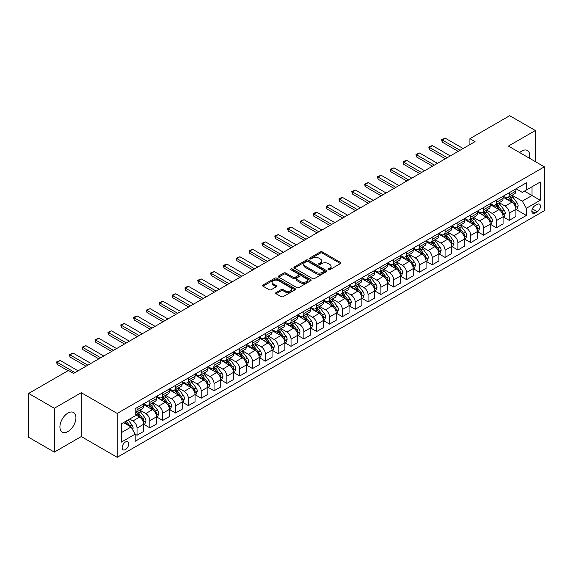 <?xml version="1.0" encoding="UTF-8"?>
<svg xmlns="http://www.w3.org/2000/svg" width="573" height="573" viewBox="0 0 573 573"><rect width="100%" height="100%" fill="white"/><g stroke="black" fill="none" stroke-linecap="round" stroke-linejoin="round"><path stroke-width="0.86" d="M328.343 269.754A0.996 0.573 0 0 0 329.754 269.754L340.462 263.573A1.425 0.824 0 0 0 340.885 262.993A1.425 0.824 0 0 0 340.462 262.413L322.32 251.934A1.425 0.824 0 0 0 320.307 251.934L309.599 258.115A0.996 0.573 0 0 0 309.305 258.523A0.996 0.573 0 0 0 309.599 258.932A0.996 0.573 0 0 0 311.01 258.932L312.392 258.129A4.563 2.636 0 0 1 318.846 258.129L320.357 259.003A4.563 2.636 0 0 1 321.697 260.865A4.563 2.636 0 0 1 320.357 262.728L318.975 263.53A0.996 0.573 0 0 0 318.681 263.938A0.996 0.573 0 0 0 318.975 264.346A0.996 0.573 0 0 0 320.386 264.346L321.768 263.544A4.563 2.636 0 0 1 328.222 263.544L329.733 264.418A4.563 2.636 0 0 1 331.065 266.28A4.563 2.636 0 0 1 329.733 268.143L328.343 268.938A0.996 0.573 0 0 0 328.05 269.346A0.996 0.573 0 0 0 328.343 269.754L328.343 268.938M67.922 431.576A11.324 6.539 120 0 0 75.321 421.592A11.324 6.539 120 0 0 73.588 412.517A11.324 6.539 120 0 0 67.922 413.076A11.324 6.539 120 0 0 60.523 423.06A11.324 6.539 120 0 0 62.264 432.135A11.324 6.539 120 0 0 67.922 431.576M529.495 158.248A11.324 6.539 120 0 0 527.425 150.498A11.324 6.539 120 0 0 521.759 151.057A11.324 6.539 120 0 0 519.675 152.583M125.423 449.597A4.648 2.686 120 0 0 128.459 445.5A4.648 2.686 120 0 0 127.75 441.776A4.648 2.686 120 0 0 125.423 442.005A4.648 2.686 120 0 0 122.386 446.102A4.648 2.686 120 0 0 123.102 449.826A4.648 2.686 120 0 0 125.423 449.597M276.064 292.552A1.425 0.824 0 0 0 275.642 293.132A1.425 0.824 0 0 0 276.064 293.713L281.15 296.649A1.425 0.824 0 0 0 283.169 296.649L295.059 289.788A1.425 0.824 0 0 0 295.475 289.207A1.425 0.824 0 0 0 295.059 288.62L276.917 278.149A1.425 0.824 0 0 0 274.904 278.149L263.007 285.017A1.425 0.824 0 0 0 262.592 285.598A1.425 0.824 0 0 0 263.007 286.178L269.16 289.73A1.425 0.824 0 0 0 271.172 289.73L276.265 286.786A1.425 0.824 0 0 0 276.68 286.206A1.425 0.824 0 0 0 276.265 285.626L273.214 283.864A3.81 2.199 0 0 1 272.096 282.31A3.81 2.199 0 0 1 274.453 280.276A3.81 2.199 0 0 1 278.607 280.756L290.547 287.646A3.81 2.199 0 0 1 291.664 289.207A3.81 2.199 0 0 1 289.315 291.242A3.81 2.199 0 0 1 285.161 290.762L283.169 289.609A1.425 0.824 0 0 0 281.15 289.609L276.064 292.552L276.064 293.713M81.273 392.684L54.32 408.248L28.65 393.429L28.65 437.292L54.32 452.118L81.273 436.554L117.207 457.304L117.207 413.434L81.273 392.684L81.273 436.554M535.368 161.643L535.368 130.515L508.416 146.079L544.35 166.829L117.207 413.434M535.368 130.515L509.698 115.696L469.91 138.666L469.91 144.597M28.65 393.429L68.438 370.459L73.573 373.417L475.046 141.631L469.91 138.666M312.493 278.557A1.425 0.824 0 0 0 314.513 278.557L326.402 271.688A1.425 0.824 0 0 0 326.825 271.108A1.425 0.824 0 0 0 326.402 270.528L308.26 260.056A1.425 0.824 0 0 0 306.247 260.056L294.357 266.918A1.425 0.824 0 0 0 293.935 267.498A1.425 0.824 0 0 0 294.357 268.085L312.493 278.557M291.277 269.969A0.996 0.573 0 0 1 292.287 270.112L292.287 268.923L310.731 279.574A1.425 0.824 0 0 1 311.146 280.154A1.425 0.824 0 0 1 310.731 280.741L298.841 287.603A1.425 0.824 0 0 1 296.821 287.603L278.686 277.131L278.686 275.964A1.425 0.824 0 0 0 278.263 276.551A1.425 0.824 0 0 0 278.686 277.131M278.686 275.964L283.771 273.027A1.425 0.824 0 0 1 285.791 273.027L293.147 277.275A1.425 0.824 0 0 0 295.159 277.275L298.54 275.327A1.425 0.824 0 0 0 298.956 274.746A1.425 0.824 0 0 0 298.54 274.166L290.876 269.74A0.996 0.573 0 0 1 290.583 269.331A0.996 0.573 0 0 1 291.199 268.801A0.996 0.573 0 0 1 292.287 268.923M537.266 204.353L535.003 205.657A4.498 2.6 120 0 0 532.066 209.625A4.498 2.6 120 0 0 532.754 213.228A4.498 2.6 120 0 0 535.003 213.006L537.266 211.702A4.498 2.6 120 0 0 540.203 207.734A4.498 2.6 120 0 0 539.515 204.131A4.498 2.6 120 0 0 537.266 204.353M117.207 457.304L544.35 210.692L544.35 166.829M516.065 188.789L522.275 192.378L526.379 190.007L526.379 182.83L135.178 408.692L135.178 415.862L121.318 423.87L121.318 442.127L135.178 434.126L135.178 441.296L526.379 215.441L526.379 208.264L522.275 201.152L512.061 195.257M526.379 190.007L540.246 182.006L540.246 200.264L526.379 208.264M54.32 408.248L54.32 452.118M524.431 191.131L532.03 195.522L532.03 186.748L540.246 182.006M522.275 201.152L532.03 195.522L540.246 200.264M121.318 432.644L131.074 427.007L123.474 422.623M135.178 434.184L137.026 435.251L137.026 428.074A5.809 3.352 -120 0 0 132.922 420.962L129.634 419.064M137.026 435.251L143.701 431.397L143.701 424.221A5.809 3.352 -120 0 0 139.59 417.108L135.178 414.558M143.852 424.371L149.861 427.838L149.861 420.668A5.809 3.352 -120 0 0 145.757 413.556L139.855 410.146M149.861 427.838L156.536 423.984L156.536 416.815A5.809 3.352 -120 0 0 152.425 409.702L143.701 404.66M156.687 416.965L162.696 420.432L162.696 413.255A5.809 3.352 -120 0 0 158.592 406.142L152.69 402.74M162.696 420.432L169.372 416.578L169.372 409.401A5.809 3.352 -120 0 0 165.26 402.289L156.536 397.254M169.522 409.552L175.531 413.018L175.531 405.849A5.809 3.352 -120 0 0 171.42 398.736L165.525 395.327M175.531 413.018L182.207 409.165L182.207 401.995A5.809 3.352 -120 0 0 178.096 394.883L169.372 389.841M182.357 402.139L188.367 405.612L188.367 398.436A5.809 3.352 -120 0 0 184.255 391.323L178.361 387.921M188.367 405.612L195.042 401.759L195.042 394.582A5.809 3.352 -120 0 0 190.931 387.47L182.207 382.427M195.192 394.733L201.202 398.199L201.202 391.03A5.809 3.352 -120 0 0 197.091 383.91L191.196 380.508M201.202 398.199L207.877 394.346L207.877 387.176A5.809 3.352 -120 0 0 203.766 380.057L195.042 375.021M208.028 387.319L214.037 390.786L214.037 383.616A5.809 3.352 -120 0 0 209.926 376.504L204.031 373.095M214.037 390.786L220.712 386.94L220.712 379.763A5.809 3.352 -120 0 0 216.601 372.651L207.877 367.608M220.863 379.913L226.872 383.38L226.872 376.203A5.809 3.352 -120 0 0 222.761 369.091L216.866 365.689M226.872 383.38L233.54 379.527L233.54 372.35A5.809 3.352 -120 0 0 229.436 365.237L220.712 360.202M233.698 372.5L239.707 375.967L239.707 368.797A5.809 3.352 -120 0 0 235.596 361.685L229.701 358.275M239.707 375.967L246.376 372.113L246.376 364.944A5.809 3.352 -120 0 0 242.272 357.831L233.54 352.789M246.533 365.094L252.543 368.561L252.543 361.384A5.809 3.352 -120 0 0 248.431 354.272L242.537 350.869M252.543 368.561L259.211 364.707L259.211 357.531A5.809 3.352 -120 0 0 255.107 350.418L246.376 345.383M259.368 357.681L265.371 361.148L265.371 353.978A5.809 3.352 -120 0 0 261.267 346.866L255.372 343.456M265.371 361.148L272.046 357.294L272.046 350.124A5.809 3.352 -120 0 0 267.942 343.012L259.211 337.97M272.204 350.268L278.206 353.742L278.206 346.565A5.809 3.352 -120 0 0 274.102 339.452L268.207 336.05M278.206 353.742L284.881 349.888L284.881 342.711A5.809 3.352 -120 0 0 280.777 335.599L272.046 330.564M285.039 342.862L291.041 346.328L291.041 339.159A5.809 3.352 -120 0 0 286.937 332.039L281.042 328.637M291.041 346.328L297.716 342.475L297.716 335.305A5.809 3.352 -120 0 0 293.612 328.186L284.881 323.151M297.874 335.449L303.876 338.922L303.876 331.746A5.809 3.352 -120 0 0 299.772 324.633L293.877 321.231M303.876 338.922L310.552 335.069L310.552 327.892A5.809 3.352 -120 0 0 306.448 320.78L297.716 315.737M310.709 328.043L316.711 331.509L316.711 324.339A5.809 3.352 -120 0 0 312.607 317.22L306.705 313.818M316.711 331.509L323.387 327.656L323.387 320.486A5.809 3.352 -120 0 0 319.283 313.367L310.552 308.331M323.544 320.629L329.547 324.096L329.547 316.926A5.809 3.352 -120 0 0 325.443 309.814L319.541 306.405M329.547 324.096L336.222 320.243L336.222 313.073A5.809 3.352 -120 0 0 332.118 305.961L323.387 300.918M336.372 313.223L342.382 316.69L342.382 309.513A5.809 3.352 -120 0 0 338.278 302.401L332.376 298.999M342.382 316.69L349.057 312.837L349.057 305.66A5.809 3.352 -120 0 0 344.946 298.547L336.222 293.512M349.208 305.81L355.217 309.277L355.217 302.107A5.809 3.352 -120 0 0 351.113 294.995L345.211 291.585M355.217 309.277L361.892 305.423L361.892 298.254A5.809 3.352 -120 0 0 357.781 291.141L349.057 286.099M362.043 298.404L368.052 301.871L368.052 294.694A5.809 3.352 -120 0 0 363.948 287.582L358.046 284.179M368.052 301.871L374.728 298.017L374.728 290.84A5.809 3.352 -120 0 0 370.616 283.728L361.892 278.693M374.878 290.991L380.887 294.458L380.887 287.288A5.809 3.352 -120 0 0 376.776 280.168L370.881 276.766M380.887 294.458L387.563 290.604L387.563 283.434A5.809 3.352 -120 0 0 383.452 276.322L374.728 271.28M387.713 283.578L393.723 287.052L393.723 279.875A5.809 3.352 -120 0 0 389.611 272.762L383.717 269.36M393.723 287.052L400.398 283.198L400.398 276.021A5.809 3.352 -120 0 0 396.287 268.909L387.563 263.867M400.548 276.172L406.558 279.638L406.558 272.469A5.809 3.352 -120 0 0 402.447 265.349L396.552 261.947M406.558 279.638L413.233 275.785L413.233 268.615A5.809 3.352 -120 0 0 409.122 261.496L400.398 256.46M413.384 268.758L419.393 272.225L419.393 265.055A5.809 3.352 -120 0 0 415.282 257.943L409.387 254.534M419.393 272.225L426.068 268.372L426.068 261.202A5.809 3.352 -120 0 0 421.957 254.09L413.233 249.047M426.219 261.352L432.228 264.819L432.228 257.642A5.809 3.352 -120 0 0 428.117 250.53L422.222 247.128M432.228 264.819L438.897 260.966L438.897 253.789A5.809 3.352 -120 0 0 434.792 246.677L426.068 241.641M439.054 253.939L445.063 257.406L445.063 250.236A5.809 3.352 -120 0 0 440.952 243.124L435.057 239.715M445.063 257.406L451.732 253.553L451.732 246.383A5.809 3.352 -120 0 0 447.628 239.27L438.897 234.228M451.889 246.533L457.899 250L457.899 242.823A5.809 3.352 -120 0 0 453.787 235.711L447.893 232.309M457.899 250L464.567 246.146L464.567 238.97A5.809 3.352 -120 0 0 460.463 231.857L451.732 226.822M464.724 239.12L470.727 242.587L470.727 235.417A5.809 3.352 -120 0 0 466.623 228.305L460.728 224.895M470.727 242.587L477.402 238.733L477.402 231.564A5.809 3.352 -120 0 0 473.298 224.451L464.567 219.409M477.56 231.707L483.562 235.181L483.562 228.004A5.809 3.352 -120 0 0 479.458 220.892L473.563 217.489M483.562 235.181L490.237 231.327L490.237 224.15A5.809 3.352 -120 0 0 486.133 217.038L477.402 211.996M490.395 224.301L496.397 227.768L496.397 220.598A5.809 3.352 -120 0 0 492.293 213.478L486.398 210.076M496.397 227.768L503.073 223.914L503.073 216.744A5.809 3.352 -120 0 0 498.968 209.625L490.237 204.59M503.23 216.888L509.232 220.361L509.232 213.185A5.809 3.352 -120 0 0 505.128 206.072L499.233 202.663M509.232 220.361L515.908 216.508L515.908 209.331A5.809 3.352 -120 0 0 511.804 202.219L503.073 197.176M503.23 196.202L505.128 197.298A5.809 3.352 -120 0 0 508.029 197.585A5.809 3.352 -120 0 0 509.232 194.927L509.232 192.736M490.395 203.608L492.293 204.704A5.809 3.352 -120 0 0 495.194 204.998A5.809 3.352 -120 0 0 496.397 202.333L496.397 200.142M477.56 211.022L479.458 212.117A5.809 3.352 -120 0 0 482.359 212.404A5.809 3.352 -120 0 0 483.562 209.747L483.562 207.555M464.724 218.428L466.623 219.531A5.809 3.352 -120 0 0 469.523 219.817A5.809 3.352 -120 0 0 470.727 217.16L470.727 214.961M451.889 225.841L453.787 226.937A5.809 3.352 -120 0 0 456.695 227.223A5.809 3.352 -120 0 0 457.899 224.566L457.899 222.374M439.054 233.254L440.952 234.35A5.809 3.352 -120 0 0 443.86 234.636A5.809 3.352 -120 0 0 445.063 231.979L445.063 229.78M426.219 240.66L428.117 241.756A5.809 3.352 -120 0 0 431.025 242.042A5.809 3.352 -120 0 0 432.228 239.385L432.228 237.193M413.384 248.073L415.282 249.169A5.809 3.352 -120 0 0 418.19 249.456A5.809 3.352 -120 0 0 419.393 246.798L419.393 244.607M400.548 255.479L402.447 256.575A5.809 3.352 -120 0 0 405.355 256.869A5.809 3.352 -120 0 0 406.558 254.204L406.558 252.013M387.713 262.892L389.611 263.988A5.809 3.352 -120 0 0 392.519 264.275A5.809 3.352 -120 0 0 393.723 261.617L393.723 259.426M374.878 270.298L376.776 271.401A5.809 3.352 -120 0 0 379.684 271.688A5.809 3.352 -120 0 0 380.887 269.024L380.887 266.832M362.043 277.712L363.948 278.807A5.809 3.352 -120 0 0 366.849 279.094A5.809 3.352 -120 0 0 368.052 276.437L368.052 274.245M349.208 285.125L351.113 286.221A5.809 3.352 -120 0 0 354.014 286.507A5.809 3.352 -120 0 0 355.217 283.85L355.217 281.651M336.372 292.531L338.278 293.627A5.809 3.352 -120 0 0 341.179 293.913A5.809 3.352 -120 0 0 342.382 291.256L342.382 289.064M323.544 299.944L325.443 301.04A5.809 3.352 -120 0 0 328.343 301.326A5.809 3.352 -120 0 0 329.547 298.669L329.547 296.47M310.709 307.35L312.607 308.446A5.809 3.352 -120 0 0 315.508 308.74A5.809 3.352 -120 0 0 316.711 306.075L316.711 303.883M297.874 314.763L299.772 315.859A5.809 3.352 -120 0 0 302.673 316.146A5.809 3.352 -120 0 0 303.876 313.488L303.876 311.297M285.039 322.169L286.937 323.272A5.809 3.352 -120 0 0 289.838 323.559A5.809 3.352 -120 0 0 291.041 320.894L291.041 318.703M272.204 329.582L274.102 330.678A5.809 3.352 -120 0 0 277.003 330.965A5.809 3.352 -120 0 0 278.206 328.308L278.206 326.116M259.368 336.996L261.267 338.091A5.809 3.352 -120 0 0 264.174 338.378A5.809 3.352 -120 0 0 265.371 335.721L265.371 333.522M246.533 344.402L248.431 345.498A5.809 3.352 -120 0 0 251.339 345.784A5.809 3.352 -120 0 0 252.543 343.127L252.543 340.935M233.698 351.815L235.596 352.911A5.809 3.352 -120 0 0 238.504 353.197A5.809 3.352 -120 0 0 239.707 350.54L239.707 348.341M220.863 359.221L222.761 360.317A5.809 3.352 -120 0 0 225.669 360.603A5.809 3.352 -120 0 0 226.872 357.946L226.872 355.754M208.028 366.634L209.926 367.73A5.809 3.352 -120 0 0 212.834 368.016A5.809 3.352 -120 0 0 214.037 365.359L214.037 363.167M195.192 374.04L197.091 375.136A5.809 3.352 -120 0 0 199.998 375.43A5.809 3.352 -120 0 0 201.202 372.765L201.202 370.573M182.357 381.453L184.255 382.549A5.809 3.352 -120 0 0 187.163 382.836A5.809 3.352 -120 0 0 188.367 380.178L188.367 377.987M169.522 388.859L171.42 389.962A5.809 3.352 -120 0 0 174.328 390.249A5.809 3.352 -120 0 0 175.531 387.592L175.531 385.393M156.687 396.272L158.592 397.368A5.809 3.352 -120 0 0 161.493 397.655A5.809 3.352 -120 0 0 162.696 394.998L162.696 392.806M143.852 403.686L145.757 404.782A5.809 3.352 -120 0 0 148.658 405.068A5.809 3.352 -120 0 0 149.861 402.411L149.861 400.212M516.065 209.482L526.379 215.441M508.029 197.585L514.704 193.731A5.809 3.352 -120 0 0 515.908 191.074L515.908 188.882M495.194 204.998L501.869 201.144A5.809 3.352 -120 0 0 503.073 198.48L503.073 196.288M482.359 212.404L489.034 208.551A5.809 3.352 -120 0 0 490.237 205.893L490.237 203.702M469.523 219.817L476.199 215.964A5.809 3.352 -120 0 0 477.402 213.306L477.402 211.108M456.695 227.223L463.364 223.37A5.809 3.352 -120 0 0 464.567 220.712L464.567 218.521M443.86 234.636L450.528 230.783A5.809 3.352 -120 0 0 451.732 228.126L451.732 225.927M431.025 242.042L437.693 238.189A5.809 3.352 -120 0 0 438.897 235.532L438.897 233.34M418.19 249.456L424.865 245.602A5.809 3.352 -120 0 0 426.068 242.945L426.068 240.753M405.355 256.869L412.03 253.015A5.809 3.352 -120 0 0 413.233 250.351L413.233 248.159M392.519 264.275L399.195 260.421A5.809 3.352 -120 0 0 400.398 257.764L400.398 255.572M379.684 271.688L386.36 267.835A5.809 3.352 -120 0 0 387.563 265.177L387.563 262.978M366.849 279.094L373.524 275.241A5.809 3.352 -120 0 0 374.728 272.583L374.728 270.392M354.014 286.507L360.689 282.654A5.809 3.352 -120 0 0 361.892 279.996L361.892 277.798M341.179 293.913L347.854 290.06A5.809 3.352 -120 0 0 349.057 287.402L349.057 285.211M328.343 301.326L335.019 297.473A5.809 3.352 -120 0 0 336.222 294.816L336.222 292.624M315.508 308.74L322.184 304.886A5.809 3.352 -120 0 0 323.387 302.222L323.387 300.03M302.673 316.146L309.348 312.292A5.809 3.352 -120 0 0 310.552 309.635L310.552 307.443M289.838 323.559L296.513 319.705A5.809 3.352 -120 0 0 297.716 317.041L297.716 314.849M277.003 330.965L283.678 327.111A5.809 3.352 -120 0 0 284.881 324.454L284.881 322.262M264.174 338.378L270.843 334.525A5.809 3.352 -120 0 0 272.046 331.867L272.046 329.668M251.339 345.784L258.008 341.931A5.809 3.352 -120 0 0 259.211 339.273L259.211 337.082M238.504 353.197L245.172 349.344A5.809 3.352 -120 0 0 246.376 346.686L246.376 344.488M225.669 360.603L232.344 356.757A5.809 3.352 -120 0 0 233.54 354.093L233.54 351.901M212.834 368.016L219.509 364.163A5.809 3.352 -120 0 0 220.712 361.506L220.712 359.314M199.998 375.43L206.674 371.576A5.809 3.352 -120 0 0 207.877 368.912L207.877 366.72M187.163 382.836L193.839 378.982A5.809 3.352 -120 0 0 195.042 376.325L195.042 374.133M174.328 390.249L181.004 386.395A5.809 3.352 -120 0 0 182.207 383.738L182.207 381.539M161.493 397.655L168.168 393.801A5.809 3.352 -120 0 0 169.372 391.144L169.372 388.952M148.658 405.068L155.333 401.215A5.809 3.352 -120 0 0 156.536 398.557L156.536 396.358M135.178 412.71A5.809 3.352 -120 0 0 135.822 412.474L142.498 408.621A5.809 3.352 -120 0 0 143.701 405.963L143.701 403.772M135.822 412.474A5.809 3.352 -120 0 0 137.026 409.817L137.026 407.625M131.074 427.007L135.178 434.126M328.744 269.897L329.733 269.324A4.563 2.636 0 0 0 331.065 267.462L331.065 266.28M321.697 260.865L321.697 262.054A4.563 2.636 0 0 1 320.357 263.917L319.369 264.482M340.448 263.587L322.32 253.123A1.425 0.824 0 0 0 320.307 253.123L310 259.075M326.388 271.702L308.26 261.238A1.425 0.824 0 0 0 306.247 261.238L294.372 268.092M323.888 271.516A0.996 0.573 0 0 0 324.175 271.108A0.996 0.573 0 0 0 323.888 270.7L307.959 261.51A0.996 0.573 0 0 0 306.548 261.51L305.087 262.348A4.563 2.636 0 0 0 303.754 264.21A4.563 2.636 0 0 0 305.087 266.073L315.974 272.361A4.563 2.636 0 0 0 322.42 272.361L323.888 271.516L323.888 272.698A0.996 0.573 0 0 0 324.175 272.297L324.175 271.108M303.754 264.21L303.754 265.399A4.563 2.636 0 0 0 305.087 267.262L305.087 266.073M323.888 272.698L322.42 273.543A4.563 2.636 0 0 1 315.974 273.543L305.087 267.262M278.7 277.139L283.771 274.216L283.771 273.027M298.956 274.746L298.956 275.928A1.425 0.824 0 0 1 298.54 276.515L295.159 278.464A1.425 0.824 0 0 1 293.147 278.464L285.791 274.216A1.425 0.824 0 0 0 283.771 274.216M292.287 270.112L310.716 280.749M300.782 281.687A3.81 2.199 0 0 0 304.936 282.16A3.81 2.199 0 0 0 307.286 280.125A3.81 2.199 0 0 0 306.168 278.571L301.964 276.143A1.425 0.824 0 0 0 299.951 276.143L296.57 278.091A1.425 0.824 0 0 0 296.155 278.671A1.425 0.824 0 0 0 296.57 279.252L300.782 281.687L300.782 282.869A3.81 2.199 0 0 0 304.936 283.349A3.81 2.199 0 0 0 307.286 281.314L307.286 280.125M296.155 278.671L296.155 279.86A1.425 0.824 0 0 0 296.57 280.441L296.57 279.252M300.782 282.869L296.57 280.441M291.664 289.207L291.664 290.389A3.81 2.199 0 0 1 289.315 292.423A3.81 2.199 0 0 1 285.161 291.944L283.169 290.798A1.425 0.824 0 0 0 281.15 290.798L276.079 293.727M272.096 282.31L272.096 283.492A3.81 2.199 0 0 0 273.214 285.053L273.214 283.864M276.265 285.626L276.265 286.786L273.214 285.053M295.038 289.795L276.917 279.338A1.425 0.824 0 0 0 274.904 279.338L263.028 286.192M515.908 209.568L517.14 208.859L518.164 205.893A3.846 2.22 -120 0 0 516.939 202.62L512.742 197.019A11.109 6.41 -120 0 0 511.531 195.565M507.356 199.655A11.109 6.41 -120 0 0 505.085 197.27M515.557 207.211L516.087 206.058A3.846 2.22 -120 0 0 514.991 203.744L510.794 198.143A11.109 6.41 -120 0 0 509.583 196.689M508.545 197.291A9.218 5.322 60 0 1 510.063 199.01L513.609 203.744M508.351 197.406A11.109 6.41 60 0 1 509.562 198.852L512.348 202.577M460.055 150.291L442.184 139.97L442.184 142.104L441.618 139.647L445.264 138.193L463.134 148.507M458.207 151.358L442.184 142.104M445.264 138.193L442.184 139.97L441.618 139.647M503.073 216.981L504.304 216.265L505.329 213.306A3.846 2.22 -120 0 0 504.104 210.026L499.907 204.425A11.109 6.41 -120 0 0 498.696 202.971M494.52 207.061A11.109 6.41 -120 0 0 492.25 204.683M502.722 214.624L503.252 213.464A3.846 2.22 -120 0 0 502.156 211.151L497.958 205.549A11.109 6.41 -120 0 0 496.748 204.103M495.709 204.697A9.218 5.322 60 0 1 497.228 206.416L500.773 211.158M495.516 204.812A11.109 6.41 60 0 1 496.727 206.266L499.513 209.99M490.237 224.387L491.469 223.678L492.501 220.712A3.846 2.22 -120 0 0 491.269 217.439L487.071 211.838A11.109 6.41 -120 0 0 485.861 210.384M481.692 214.474A11.109 6.41 -120 0 0 479.415 212.096M489.886 222.03L490.416 220.877A3.846 2.22 -120 0 0 489.321 218.564L485.123 212.963A11.109 6.41 -120 0 0 483.913 211.509M482.874 212.11A9.218 5.322 60 0 1 484.393 213.829L487.938 218.571M482.681 212.225A11.109 6.41 60 0 1 483.891 213.672L486.678 217.396M477.402 231.8L478.634 231.091L479.665 228.126A3.846 2.22 -120 0 0 478.434 224.845L474.236 219.244A11.109 6.41 -120 0 0 473.026 217.797M468.857 221.88A11.109 6.41 -120 0 0 466.58 219.502M477.051 229.444L477.588 228.29A3.846 2.22 -120 0 0 476.485 225.97L472.288 220.376A11.109 6.41 -120 0 0 471.078 218.922M470.039 219.516A9.218 5.322 60 0 1 471.558 221.235L475.103 225.977M469.846 219.631A11.109 6.41 60 0 1 471.056 221.085L473.842 224.809M447.219 157.697L429.349 147.383L429.349 149.517L428.783 147.06L430.323 146.165L432.429 145.606L450.299 155.92M445.371 158.764L429.349 149.517M432.429 145.606L429.349 147.383L428.783 147.06M434.384 165.11L416.514 154.796L416.514 156.93L415.948 154.466L419.594 153.012L437.464 163.326M432.536 166.177L416.514 156.93M419.594 153.012L416.514 154.796L415.948 154.466M421.549 172.516L403.679 162.202L403.679 164.336L403.12 161.88L404.66 160.992L406.758 160.426L424.629 170.74M419.701 173.583L403.679 164.336M406.758 160.426L403.679 162.202L403.12 161.88M464.567 239.206L465.799 238.497L466.83 235.532A3.846 2.22 -120 0 0 465.598 232.258L461.401 226.657A11.109 6.41 -120 0 0 460.191 225.203M456.022 229.293A11.109 6.41 -120 0 0 453.744 226.915M464.216 236.85L464.753 235.696A3.846 2.22 -120 0 0 463.65 233.383L459.453 227.782A11.109 6.41 -120 0 0 458.242 226.328M457.211 226.929A9.218 5.322 60 0 1 458.722 228.648L462.275 233.39M457.01 227.044A11.109 6.41 60 0 1 458.221 228.491L461.007 232.215M408.714 179.929L390.843 169.615L390.843 171.75L390.285 169.286L393.93 167.832L411.794 178.153M406.866 180.996L390.843 171.75M393.93 167.832L390.843 169.615L390.285 169.286M451.732 246.619L452.964 245.91L453.995 242.945A3.846 2.22 -120 0 0 452.763 239.664L448.573 234.063A11.109 6.41 -120 0 0 447.355 232.617M443.187 236.706A11.109 6.41 -120 0 0 440.909 234.321M451.381 244.263L451.918 243.11A3.846 2.22 -120 0 0 450.815 240.796L446.618 235.195A11.109 6.41 -120 0 0 445.407 233.741M444.376 234.336A9.218 5.322 60 0 1 445.887 236.062L449.44 240.796M444.175 234.45A11.109 6.41 60 0 1 445.386 235.904L448.179 239.629M438.897 254.032L440.128 253.316L441.16 250.351A3.846 2.22 -120 0 0 439.928 247.078L435.738 241.477A11.109 6.41 -120 0 0 434.52 240.023M430.352 244.112A11.109 6.41 -120 0 0 428.074 241.734M438.553 251.669L439.083 250.516A3.846 2.22 -120 0 0 437.98 248.202L433.782 242.601A11.109 6.41 -120 0 0 432.572 241.154M431.541 241.749A9.218 5.322 60 0 1 433.052 243.468L436.605 248.209M431.34 241.863A11.109 6.41 60 0 1 432.551 243.317L435.344 247.035M426.068 261.438L427.3 260.729L428.325 257.764A3.846 2.22 -120 0 0 427.093 254.484L422.903 248.89A11.109 6.41 -120 0 0 421.685 247.436M417.516 251.526A11.109 6.41 -120 0 0 415.239 249.14M425.718 259.082L426.248 257.929A3.846 2.22 -120 0 0 425.145 255.615L420.947 250.014A11.109 6.41 -120 0 0 419.737 248.56M418.705 249.155A9.218 5.322 60 0 1 420.217 250.881L423.769 255.615M418.505 249.269A11.109 6.41 60 0 1 419.715 250.723L422.509 254.448M413.233 268.852L414.465 268.135L415.489 265.177A3.846 2.22 -120 0 0 414.258 261.897L410.067 256.296A11.109 6.41 -120 0 0 408.85 254.842M404.681 258.932A11.109 6.41 -120 0 0 402.404 256.554M412.882 266.495L413.412 265.335A3.846 2.22 -120 0 0 412.309 263.021L408.112 257.42A11.109 6.41 -120 0 0 406.902 255.973M405.87 256.568A9.218 5.322 60 0 1 407.382 258.287L410.934 263.028M405.67 256.683A11.109 6.41 60 0 1 406.88 258.137L409.674 261.861M400.398 276.258L401.63 275.549L402.654 272.583A3.846 2.22 -120 0 0 401.429 269.31L397.232 263.709A11.109 6.41 -120 0 0 396.022 262.255M391.846 266.345A11.109 6.41 -120 0 0 389.568 263.967M400.047 273.901L400.577 272.748A3.846 2.22 -120 0 0 399.474 270.435L395.277 264.833A11.109 6.41 -120 0 0 394.066 263.379M393.035 263.981A9.218 5.322 60 0 1 394.546 265.7L398.099 270.442M392.834 264.096A11.109 6.41 60 0 1 394.045 265.543L396.838 269.267M395.879 187.335L378.015 177.021L378.015 179.156L377.449 176.699L381.095 175.245L398.958 185.559M394.031 188.402L378.015 179.156M381.095 175.245L378.015 177.021L377.449 176.699M383.043 194.748L365.18 184.434L365.18 186.569L364.614 184.105L366.154 183.217L368.26 182.658L386.123 192.972M381.195 195.816L365.18 186.569M368.26 182.658L365.18 184.434L364.614 184.105M370.208 202.162L352.345 191.84L352.345 193.975L351.779 191.518L355.425 190.064L373.288 200.378M368.36 203.229L352.345 193.975M355.425 190.064L352.345 191.84L351.779 191.518M357.373 209.568L339.51 199.254L339.51 201.388L338.944 198.924L340.484 198.036L342.59 197.477L360.453 207.791M355.525 210.635L339.51 201.388M342.59 197.477L339.51 199.254L338.944 198.924M344.538 216.981L326.674 206.667L326.674 208.801L326.109 206.337L329.754 204.883L347.618 215.197M342.69 218.048L326.674 208.801M329.754 204.883L326.674 206.667L326.109 206.337M387.563 283.671L388.795 282.962L389.819 279.996A3.846 2.22 -120 0 0 388.594 276.716L384.397 271.115A11.109 6.41 -120 0 0 383.187 269.668M379.011 273.751A11.109 6.41 -120 0 0 376.74 271.373M387.212 281.314L387.742 280.161A3.846 2.22 -120 0 0 386.639 277.841L382.442 272.247A11.109 6.41 -120 0 0 381.231 270.793M380.2 271.387A9.218 5.322 60 0 1 381.711 273.106L385.264 277.848M379.999 271.502A11.109 6.41 60 0 1 381.21 272.956L384.003 276.68M331.703 224.387L313.839 214.073L313.839 216.207L313.273 213.75L314.813 212.855L316.919 212.297L334.782 222.611M329.855 225.454L313.839 216.207M316.919 212.297L313.839 214.073L313.273 213.75M374.728 291.077L375.96 290.368L376.984 287.402A3.846 2.22 -120 0 0 375.759 284.129L371.562 278.528A11.109 6.41 -120 0 0 370.351 277.074M366.176 281.164A11.109 6.41 -120 0 0 363.905 278.786M374.377 288.72L374.907 287.567A3.846 2.22 -120 0 0 373.804 285.254L369.614 279.653A11.109 6.41 -120 0 0 368.396 278.199M367.365 278.8A9.218 5.322 60 0 1 368.876 280.519L372.429 285.261M367.164 278.915A11.109 6.41 60 0 1 368.382 280.362L371.168 284.086M318.867 231.8L301.004 221.486L301.004 223.62L300.438 221.157L304.084 219.703L321.947 230.024M317.019 232.867L301.004 223.62M304.084 219.703L301.004 221.486L300.438 221.157M361.892 298.49L363.124 297.781L364.149 294.816A3.846 2.22 -120 0 0 362.924 291.535L358.727 285.934A11.109 6.41 -120 0 0 357.516 284.487M353.34 288.577A11.109 6.41 -120 0 0 351.07 286.192M361.542 296.134L362.072 294.98A3.846 2.22 -120 0 0 360.969 292.667L356.778 287.066A11.109 6.41 -120 0 0 355.561 285.612M354.529 286.206A9.218 5.322 60 0 1 356.041 287.933L359.593 292.667M354.329 286.321A11.109 6.41 60 0 1 355.547 287.775L358.333 291.499M306.032 239.206L288.169 228.892L288.169 231.026L287.603 228.57L289.143 227.682L291.249 227.116L309.112 237.43M304.184 240.273L288.169 231.026M291.249 227.116L288.169 228.892L287.603 228.57M349.057 305.903L350.289 305.187L351.313 302.222A3.846 2.22 -120 0 0 350.089 298.948L345.891 293.347A11.109 6.41 -120 0 0 344.681 291.893M340.505 295.983A11.109 6.41 -120 0 0 338.235 293.605M348.706 303.54L349.236 302.386A3.846 2.22 -120 0 0 348.133 300.073L343.943 294.472A11.109 6.41 -120 0 0 342.726 293.025M341.694 293.62A9.218 5.322 60 0 1 343.206 295.339L346.758 300.08M341.494 293.734A11.109 6.41 60 0 1 342.711 295.188L345.498 298.905M293.197 246.619L275.334 236.305L275.334 238.44L274.768 235.976L278.414 234.529L296.277 244.843M291.349 247.686L275.334 238.44M278.414 234.529L275.334 236.305L274.768 235.976M336.222 313.309L337.454 312.6L338.478 309.635A3.846 2.22 -120 0 0 337.253 306.354L333.056 300.761A11.109 6.41 -120 0 0 331.846 299.307M327.67 303.396A11.109 6.41 -120 0 0 325.4 301.011M335.871 310.953L336.401 309.8A3.846 2.22 -120 0 0 335.298 307.486L331.108 301.885A11.109 6.41 -120 0 0 329.89 300.431M328.859 301.026A9.218 5.322 60 0 1 330.37 302.752L333.923 307.486M328.658 301.14A11.109 6.41 60 0 1 329.876 302.594L332.662 306.319M280.362 254.025L262.498 243.711L262.498 245.846L261.933 243.389L263.473 242.501L265.578 241.935L283.449 252.249M278.514 255.092L262.498 245.846M265.578 241.935L262.498 243.711L261.933 243.389M323.387 320.722L324.619 320.006L325.643 317.041A3.846 2.22 -120 0 0 324.418 313.768L320.221 308.167A11.109 6.41 -120 0 0 319.011 306.713M314.835 310.802A11.109 6.41 -120 0 0 312.564 308.424M323.036 318.366L323.566 317.206A3.846 2.22 -120 0 0 322.47 314.892L318.273 309.291A11.109 6.41 -120 0 0 317.062 307.844M316.024 308.439A9.218 5.322 60 0 1 317.542 310.158L321.088 314.899M315.83 308.553A11.109 6.41 60 0 1 317.041 310.007L319.827 313.725M267.534 261.438L249.663 251.124L249.663 253.259L249.097 250.795L252.743 249.348L270.614 259.662M265.679 262.506L249.663 253.259M252.743 249.348L249.663 251.124L249.097 250.795M310.552 328.128L311.784 327.419L312.808 324.454A3.846 2.22 -120 0 0 311.583 321.181L307.386 315.58A11.109 6.41 -120 0 0 306.175 314.126M302 318.216A11.109 6.41 -120 0 0 299.729 315.838M310.201 325.772L310.731 324.619A3.846 2.22 -120 0 0 309.635 322.305L305.438 316.704A11.109 6.41 -120 0 0 304.227 315.25M303.189 315.852A9.218 5.322 60 0 1 304.707 317.571L308.253 322.305M302.995 315.967A11.109 6.41 60 0 1 304.206 317.413L306.992 321.138M297.716 335.542L298.948 334.825L299.973 331.867A3.846 2.22 -120 0 0 298.748 328.587L294.551 322.986A11.109 6.41 -120 0 0 293.34 321.539M289.172 325.622A11.109 6.41 -120 0 0 286.894 323.244M297.366 333.185L297.896 332.025A3.846 2.22 -120 0 0 296.8 329.711L292.602 324.11A11.109 6.41 -120 0 0 291.392 322.663M290.353 323.258A9.218 5.322 60 0 1 291.872 324.977L295.417 329.719M290.16 323.373A11.109 6.41 60 0 1 291.371 324.827L294.157 328.551M284.881 342.948L286.113 342.239L287.145 339.273A3.846 2.22 -120 0 0 285.913 336L281.715 330.399A11.109 6.41 -120 0 0 280.505 328.945M276.336 333.035A11.109 6.41 -120 0 0 274.059 330.657M284.53 340.591L285.06 339.438A3.846 2.22 -120 0 0 283.964 337.125L279.767 331.523A11.109 6.41 -120 0 0 278.557 330.069M277.518 330.671A9.218 5.322 60 0 1 279.037 332.39L282.582 337.132M277.325 330.786A11.109 6.41 60 0 1 278.535 332.233L281.322 335.957M272.046 350.361L273.278 349.652L274.309 346.686A3.846 2.22 -120 0 0 273.077 343.406L268.88 337.805A11.109 6.41 -120 0 0 267.67 336.358M263.501 340.448A11.109 6.41 -120 0 0 261.224 338.063M271.695 348.004L272.232 346.851A3.846 2.22 -120 0 0 271.129 344.531L266.932 338.937A11.109 6.41 -120 0 0 265.722 337.483M264.683 338.077A9.218 5.322 60 0 1 266.201 339.796L269.747 344.538M264.49 338.192A11.109 6.41 60 0 1 265.7 339.646L268.486 343.37M259.211 357.767L260.443 357.058L261.474 354.093A3.846 2.22 -120 0 0 260.242 350.819L256.045 345.218A11.109 6.41 -120 0 0 254.835 343.764M250.666 347.854A11.109 6.41 -120 0 0 248.388 345.476M258.86 355.41L259.397 354.257A3.846 2.22 -120 0 0 258.294 351.944L254.097 346.343A11.109 6.41 -120 0 0 252.886 344.889M251.855 345.49A9.218 5.322 60 0 1 253.366 347.209L256.919 351.951M251.654 345.605A11.109 6.41 60 0 1 252.865 347.052L255.651 350.776M246.376 365.18L247.608 364.471L248.639 361.506A3.846 2.22 -120 0 0 247.407 358.225L243.217 352.624A11.109 6.41 -120 0 0 241.999 351.177M237.831 355.267A11.109 6.41 -120 0 0 235.553 352.882M246.025 362.824L246.562 361.67A3.846 2.22 -120 0 0 245.459 359.357L241.262 353.756A11.109 6.41 -120 0 0 240.051 352.302M239.02 352.896A9.218 5.322 60 0 1 240.531 354.623L244.084 359.357M238.819 353.011A11.109 6.41 60 0 1 240.03 354.465L242.823 358.189M233.54 372.593L234.772 371.877L235.804 368.912A3.846 2.22 -120 0 0 234.572 365.638L230.382 360.037A11.109 6.41 -120 0 0 229.164 358.583M224.996 362.673A11.109 6.41 -120 0 0 222.718 360.295M233.197 370.237L233.727 369.076A3.846 2.22 -120 0 0 232.624 366.763L228.426 361.162A11.109 6.41 -120 0 0 227.216 359.715M226.185 360.31A9.218 5.322 60 0 1 227.696 362.029L231.248 366.77M225.984 360.424A11.109 6.41 60 0 1 227.195 361.878L229.988 365.595M220.712 379.999L221.944 379.29L222.969 376.325A3.846 2.22 -120 0 0 221.737 373.052L217.547 367.451A11.109 6.41 -120 0 0 216.329 365.997M212.16 370.086A11.109 6.41 -120 0 0 209.883 367.701M220.361 377.643L220.892 376.49A3.846 2.22 -120 0 0 219.788 374.176L215.591 368.575A11.109 6.41 -120 0 0 214.381 367.121M213.349 367.723A9.218 5.322 60 0 1 214.861 369.442L218.413 374.176M213.149 367.837A11.109 6.41 60 0 1 214.359 369.284L217.153 373.009M207.877 387.412L209.109 386.696L210.133 383.738A3.846 2.22 -120 0 0 208.901 380.458L204.711 374.857A11.109 6.41 -120 0 0 203.501 373.403M199.325 377.492A11.109 6.41 -120 0 0 197.048 375.114M207.526 385.056L208.056 383.896A3.846 2.22 -120 0 0 206.953 381.582L202.756 375.981A11.109 6.41 -120 0 0 201.546 374.534M200.514 375.129A9.218 5.322 60 0 1 202.025 376.848L205.578 381.589M200.314 375.243A11.109 6.41 60 0 1 201.524 376.697L204.317 380.422M254.699 268.852L236.828 258.538L236.828 260.665L236.262 258.208L239.908 256.754L257.778 267.068M252.851 269.919L236.828 260.665M239.908 256.754L236.828 258.538L236.262 258.208M241.863 276.258L223.993 265.944L223.993 268.078L223.427 265.621L224.967 264.726L227.073 264.167L244.943 274.481M240.015 277.325L223.993 268.078M227.073 264.167L223.993 265.944L223.427 265.621M229.028 283.671L211.158 273.357L211.158 275.491L210.592 273.027L214.238 271.573L232.108 281.887M227.18 284.738L211.158 275.491M214.238 271.573L211.158 273.357L210.592 273.027M216.193 291.077L198.322 280.763L198.322 282.897L197.764 280.441L199.304 279.552L201.402 278.987L219.273 289.301M214.345 292.144L198.322 282.897M201.402 278.987L198.322 280.763L197.764 280.441M203.358 298.49L185.487 288.176L185.487 290.31L184.929 287.847L186.469 286.958L188.574 286.393L206.438 296.714M201.51 299.557L185.487 290.31M188.574 286.393L185.487 288.176L184.929 287.847M190.523 305.896L172.659 295.582L172.659 297.716L172.093 295.26L173.633 294.372L175.739 293.806L193.602 304.12M188.675 306.963L172.659 297.716M175.739 293.806L172.659 295.582L172.093 295.26M177.687 313.309L159.824 302.995L159.824 305.13L159.258 302.666L162.904 301.219L180.767 311.533M175.839 314.376L159.824 305.13M162.904 301.219L159.824 302.995L159.258 302.666M164.852 320.722L146.989 310.401L146.989 312.536L146.423 310.079L150.069 308.625L167.932 318.939M163.004 321.79L146.989 312.536M150.069 308.625L146.989 310.401L146.423 310.079M152.017 328.128L134.154 317.814L134.154 319.949L133.588 317.492L135.128 316.597L137.233 316.038L155.097 326.352M150.169 329.196L134.154 319.949M137.233 316.038L134.154 317.814L133.588 317.492M195.042 394.818L196.274 394.109L197.298 391.144A3.846 2.22 -120 0 0 196.073 387.871L191.876 382.27A11.109 6.41 -120 0 0 190.666 380.816M186.49 384.906A11.109 6.41 -120 0 0 184.22 382.528M194.691 392.462L195.221 391.309A3.846 2.22 -120 0 0 194.118 388.995L189.921 383.394A11.109 6.41 -120 0 0 188.71 381.94M187.679 382.542A9.218 5.322 60 0 1 189.19 384.261L192.743 389.003M187.478 382.657A11.109 6.41 60 0 1 188.689 384.103L191.482 387.828M139.182 335.542L121.318 325.228L121.318 327.362L120.753 324.898L124.398 323.444L142.262 333.758M137.334 336.609L121.318 327.362M124.398 323.444L121.318 325.228L120.753 324.898M182.207 402.232L183.439 401.523L184.463 398.557A3.846 2.22 -120 0 0 183.238 395.277L179.041 389.676A11.109 6.41 -120 0 0 177.831 388.229M173.655 392.312A11.109 6.41 -120 0 0 171.384 389.934M181.856 399.875L182.386 398.722A3.846 2.22 -120 0 0 181.283 396.401L177.086 390.807A11.109 6.41 -120 0 0 175.875 389.354M174.844 389.948A9.218 5.322 60 0 1 176.355 391.667L179.908 396.409M174.643 390.063A11.109 6.41 60 0 1 175.854 391.517L178.647 395.241M126.347 342.948L108.483 332.634L108.483 334.768L107.917 332.311L111.563 330.857L129.426 341.171M124.499 344.015L108.483 334.768M111.563 330.857L108.483 332.634L107.917 332.311M169.372 409.638L170.604 408.929L171.628 405.963A3.846 2.22 -120 0 0 170.403 402.69L166.206 397.089A11.109 6.41 -120 0 0 164.995 395.635M160.82 399.725A11.109 6.41 -120 0 0 158.549 397.347M169.021 407.281L169.551 406.128A3.846 2.22 -120 0 0 168.448 403.815L164.258 398.214A11.109 6.41 -120 0 0 163.04 396.76M162.009 397.361A9.218 5.322 60 0 1 163.52 399.08L167.072 403.822M161.808 397.476A11.109 6.41 60 0 1 163.026 398.923L165.812 402.647M113.511 350.361L95.648 340.047L95.648 342.181L95.082 339.717L98.728 338.263L116.591 348.585M111.663 351.428L95.648 342.181M98.728 338.263L95.648 340.047L95.082 339.717M156.536 417.051L157.768 416.342L158.793 413.377A3.846 2.22 -120 0 0 157.568 410.096L153.371 404.495A11.109 6.41 -120 0 0 152.16 403.048M147.984 407.138A11.109 6.41 -120 0 0 145.714 404.753M156.185 414.694L156.716 413.541A3.846 2.22 -120 0 0 155.612 411.228L151.422 405.627A11.109 6.41 -120 0 0 150.205 404.173M149.173 404.767A9.218 5.322 60 0 1 150.685 406.493L154.237 411.228M148.973 404.882A11.109 6.41 60 0 1 150.19 406.336L152.977 410.06M100.676 357.767L82.813 347.453L82.813 349.587L82.247 347.131L85.893 345.677L103.756 355.991M98.828 358.834L82.813 349.587M85.893 345.677L82.813 347.453L82.247 347.131M143.701 424.464L144.933 423.748L145.957 420.783A3.846 2.22 -120 0 0 144.733 417.509L140.535 411.908A11.109 6.41 -120 0 0 139.325 410.454M143.35 422.1L143.88 420.947A3.846 2.22 -120 0 0 142.777 418.634L138.587 413.033A11.109 6.41 -120 0 0 137.37 411.586M136.338 412.18A9.218 5.322 60 0 1 137.849 413.899L141.402 418.641M136.138 412.295A11.109 6.41 60 0 1 137.355 413.749L140.141 417.466M87.841 365.18L69.978 354.866L69.978 357L69.412 354.537L73.058 353.09L90.921 363.404M85.993 366.247L69.978 357M73.058 353.09L69.978 354.866L69.412 354.537M132.614 429.678L133.122 428.196A3.846 2.22 -120 0 0 131.897 424.915L128.151 419.923M130.293 426.563A3.846 2.22 -120 0 0 129.942 426.047L126.203 421.048M125.236 421.606L127.929 425.195M124.971 421.757L127.249 424.808M75.006 372.593L57.142 362.272L57.142 364.407L56.577 361.95L60.222 360.496L78.093 370.81M68.029 370.695L57.142 364.407M60.222 360.496L57.142 362.272L56.577 361.95M132.922 420.962L139.59 417.108M145.757 413.556L152.425 409.702M158.592 406.142L165.26 402.289M171.42 398.736L178.096 394.883M184.255 391.323L190.931 387.47M197.091 383.91L203.766 380.057M209.926 376.504L216.601 372.651M222.761 369.091L229.436 365.237M235.596 361.685L242.272 357.831M248.431 354.272L255.107 350.418M261.267 346.866L267.942 343.012M274.102 339.452L280.777 335.599M286.937 332.039L293.612 328.186M299.772 324.633L306.448 320.78M312.607 317.22L319.283 313.367M325.443 309.814L332.118 305.961M338.278 302.401L344.946 298.547M351.113 294.995L357.781 291.141M363.948 287.582L370.616 283.728M376.776 280.168L383.452 276.322M389.611 272.762L396.287 268.909M402.447 265.349L409.122 261.496M415.282 257.943L421.957 254.09M428.117 250.53L434.792 246.677M440.952 243.124L447.628 239.27M453.787 235.711L460.463 231.857M466.623 228.305L473.298 224.451M479.458 220.892L486.133 217.038M492.293 213.478L498.968 209.625M505.128 206.072L511.804 202.219M509.232 194.927L515.908 191.074M509.232 213.185L515.908 209.331M496.397 220.598L503.073 216.744M496.397 202.333L503.073 198.48M483.562 228.004L490.237 224.15M483.562 209.747L490.237 205.893M470.727 235.417L477.402 231.564M470.727 217.16L477.402 213.306M457.899 242.823L464.567 238.97M457.899 224.566L464.567 220.712M445.063 250.236L451.732 246.383M445.063 231.979L451.732 228.126M432.228 257.642L438.897 253.789M432.228 239.385L438.897 235.532M419.393 265.055L426.068 261.202M419.393 246.798L426.068 242.945M406.558 272.469L413.233 268.615M406.558 254.204L413.233 250.351M393.723 279.875L400.398 276.021M393.723 261.617L400.398 257.764M380.887 287.288L387.563 283.434M380.887 269.024L387.563 265.177M368.052 294.694L374.728 290.84M368.052 276.437L374.728 272.583M355.217 302.107L361.892 298.254M355.217 283.85L361.892 279.996M342.382 309.513L349.057 305.66M342.382 291.256L349.057 287.402M329.547 316.926L336.222 313.073M329.547 298.669L336.222 294.816M316.711 324.339L323.387 320.486M316.711 306.075L323.387 302.222M303.876 331.746L310.552 327.892M303.876 313.488L310.552 309.635M291.041 339.159L297.716 335.305M291.041 320.894L297.716 317.041M278.206 346.565L284.881 342.711M278.206 328.308L284.881 324.454M265.371 353.978L272.046 350.124M265.371 335.721L272.046 331.867M252.543 361.384L259.211 357.531M252.543 343.127L259.211 339.273M239.707 368.797L246.376 364.944M239.707 350.54L246.376 346.686M226.872 376.203L233.54 372.35M226.872 357.946L233.54 354.093M214.037 383.616L220.712 379.763M214.037 365.359L220.712 361.506M201.202 391.03L207.877 387.176M201.202 372.765L207.877 368.912M188.367 398.436L195.042 394.582M188.367 380.178L195.042 376.325M175.531 405.849L182.207 401.995M175.531 387.592L182.207 383.738M162.696 413.255L169.372 409.401M162.696 394.998L169.372 391.144M149.861 420.668L156.536 416.815M149.861 402.411L156.536 398.557M137.026 428.074L143.701 424.221M137.026 409.817L143.701 405.963M532.338 208.859L537.266 211.702M531.823 211.172L535.003 213.006M329.733 269.324L329.733 268.143M318.975 264.346L318.975 263.53M320.357 263.917L320.357 262.728M309.599 258.932L309.599 258.115M320.307 253.123L320.307 251.934M322.32 253.123L322.32 251.934M340.462 263.573L340.462 262.413M294.357 268.085L294.357 266.918M306.247 261.238L306.247 260.056M308.26 261.238L308.26 260.056M326.402 271.688L326.402 270.528M315.974 273.543L315.974 272.361M322.42 273.543L322.42 272.361M285.791 274.216L285.791 273.027M293.147 278.464L293.147 277.275M295.159 278.464L295.159 277.275M298.54 276.515L298.54 275.327M310.731 280.741L310.731 279.574M281.15 290.798L281.15 289.609M283.169 290.798L283.169 289.609M285.161 291.944L285.161 290.762M263.007 286.178L263.007 285.017M274.904 279.338L274.904 278.149M276.917 279.338L276.917 278.149M295.059 289.788L295.059 288.62M515.621 207.426L518.142 205.965M510.794 198.143L512.742 197.019M507.764 199.891L509.562 198.852M514.991 203.744L516.939 202.62M514.683 205.249L516.087 206.058M502.786 214.832L505.307 213.378M497.958 205.549L499.907 204.425M494.936 207.297L496.727 206.266M502.156 211.151L504.104 210.026M501.848 212.655L503.252 213.464M489.951 222.245L492.472 220.791M485.123 212.963L487.071 211.838M482.101 214.71L483.891 213.672M489.321 218.564L491.269 217.439M489.013 220.068L490.416 220.877M477.116 229.651L479.637 228.197M472.288 220.376L474.236 219.244M469.266 222.116L471.056 221.085M476.485 225.97L478.434 224.845M476.177 227.474L477.588 228.29M464.28 237.064L466.802 235.61M459.453 227.782L461.401 226.657M456.43 229.529L458.221 228.491M463.65 233.383L465.598 232.258M463.342 234.887L464.753 235.696M451.445 244.47L453.966 243.016M446.618 235.195L448.573 234.063M443.595 236.943L445.386 235.904M450.815 240.796L452.763 239.664M450.507 242.293L451.918 243.11M438.61 251.884L441.131 250.43M433.782 242.601L435.738 241.477M430.76 244.349L432.551 243.317M437.98 248.202L439.928 247.078M437.672 249.706L439.083 250.516M425.775 259.297L428.296 257.836M420.947 250.014L422.903 248.89M417.925 251.762L419.715 250.723M425.145 255.615L427.093 254.484M424.837 257.112L426.248 257.929M412.94 266.703L415.461 265.249M408.112 257.42L410.067 256.296M405.09 259.168L406.88 258.137M412.309 263.021L414.258 261.897M412.008 264.525L413.412 265.335M400.112 274.116L402.626 272.655M395.277 264.833L397.232 263.709M392.254 266.581L394.045 265.543M399.474 270.435L401.429 269.31M399.173 271.939L400.577 272.748M387.276 281.522L389.798 280.068M382.442 272.247L384.397 271.115M379.419 273.987L381.21 272.956M386.639 277.841L388.594 276.716M386.338 279.345L387.742 280.161M374.441 288.935L376.962 287.481M369.614 279.653L371.562 278.528M366.584 281.4L368.382 280.362M373.804 285.254L375.759 284.129M373.503 286.758L374.907 287.567M361.606 296.341L364.127 294.887M356.778 287.066L358.727 285.934M353.749 288.806L355.547 287.775M360.969 292.667L362.924 291.535M360.668 294.164L362.072 294.98M348.771 303.754L351.292 302.3M343.943 294.472L345.891 293.347M340.914 296.22L342.711 295.188M348.133 300.073L350.089 298.948M347.832 301.577L349.236 302.386M335.936 311.16L338.457 309.707M331.108 301.885L333.056 300.761M328.078 303.633L329.876 302.594M335.298 307.486L337.253 306.354M334.997 308.983L336.401 309.8M323.1 318.574L325.622 317.12M318.273 309.291L320.221 308.167M315.243 311.039L317.041 310.007M322.47 314.892L324.418 313.768M322.162 316.396L323.566 317.206M310.265 325.987L312.786 324.526M305.438 316.704L307.386 315.58M302.408 318.452L304.206 317.413M309.635 322.305L311.583 321.181M309.327 323.809L310.731 324.619M297.43 333.393L299.951 331.939M292.602 324.11L294.551 322.986M289.58 325.858L291.371 324.827M296.8 329.711L298.748 328.587M296.492 331.215L297.896 332.025M284.595 340.806L287.116 339.352M279.767 331.523L281.715 330.399M276.745 333.271L278.535 332.233M283.964 337.125L285.913 336M283.656 338.629L285.06 339.438M271.76 348.212L274.281 346.758M266.932 338.937L268.88 337.805M263.909 340.677L265.7 339.646M271.129 344.531L273.077 343.406M270.821 346.035L272.232 346.851M258.924 355.625L261.446 354.171M254.097 346.343L256.045 345.218M251.074 348.09L252.865 347.052M258.294 351.944L260.242 350.819M257.986 353.448L259.397 354.257M246.089 363.031L248.61 361.577M241.262 353.756L243.217 352.624M238.239 355.504L240.03 354.465M245.459 359.357L247.407 358.225M245.151 360.854L246.562 361.67M233.254 370.445L235.775 368.991M228.426 361.162L230.382 360.037M225.404 362.91L227.195 361.878M232.624 366.763L234.572 365.638M232.316 368.267L233.727 369.076M220.419 377.858L222.94 376.397M215.591 368.575L217.547 367.451M212.569 370.323L214.359 369.284M219.788 374.176L221.737 373.052M219.48 375.68L220.892 376.49M207.584 385.264L210.105 383.81M202.756 375.981L204.711 374.857M199.733 377.729L201.524 376.697M206.953 381.582L208.901 380.458M206.652 383.086L208.056 383.896M194.756 392.677L197.27 391.216M189.921 383.394L191.876 382.27M186.898 385.142L188.689 384.103M194.118 388.995L196.073 387.871M193.817 390.5L195.221 391.309M181.92 400.083L184.442 398.629M177.086 390.807L179.041 389.676M174.063 392.548L175.854 391.517M181.283 396.401L183.238 395.277M180.982 397.906L182.386 398.722M169.085 407.496L171.606 406.042M164.258 398.214L166.206 397.089M161.228 399.961L163.026 398.923M168.448 403.815L170.403 402.69M168.147 405.319L169.551 406.128M156.25 414.902L158.771 413.448M151.422 405.627L153.371 404.495M148.393 407.374L150.19 406.336M155.612 411.228L157.568 410.096M155.312 412.725L156.716 413.541M143.415 422.315L145.936 420.861M138.587 413.033L140.535 411.908M135.557 414.78L137.355 413.749M142.777 418.634L144.733 417.509M142.476 420.138L143.88 420.947M132.127 428.833L133.101 428.267M129.942 426.047L131.897 424.915"/></g></svg>
